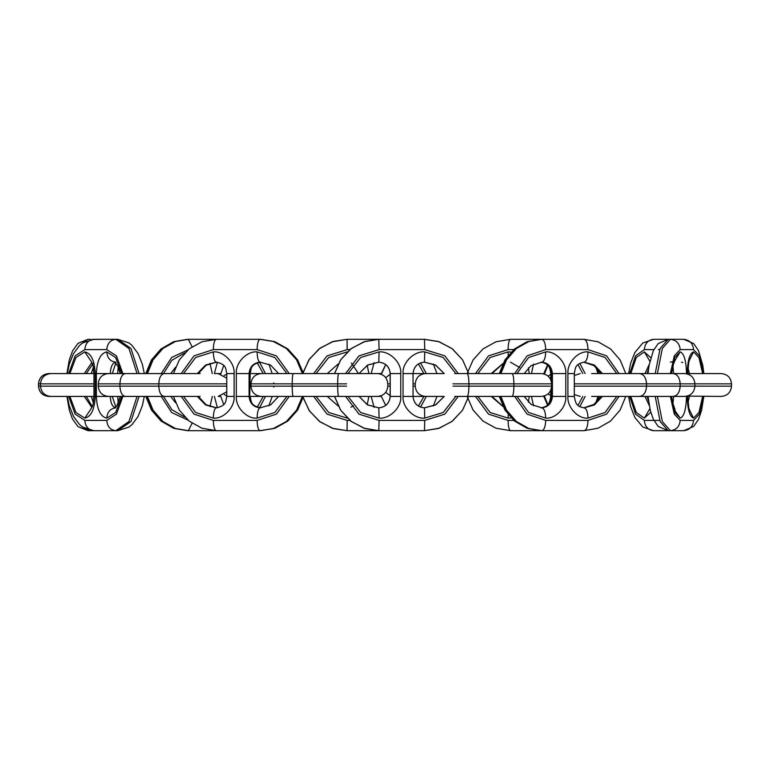 <?xml version="1.0" encoding="UTF-8"?>
<svg xmlns="http://www.w3.org/2000/svg" width="770" height="770" viewBox="0 0 770 770"><rect width="100%" height="100%" fill="white"/><g stroke="black" fill="none" stroke-linecap="round" stroke-linejoin="round"><path stroke-width="1.16" d="M302.437 396.425L296.575 410.189L286.334 421.527L273.379 428.505L260.039 430.68L274.033 428.505L286.989 421.527L297.22 410.189L303.091 396.425M289.231 396.425L276.392 414.135L257.113 420.401C257.296 426.599 258.268 430.026 260.039 430.68L216.245 430.68C214.484 430.026 213.502 426.599 213.319 420.401L194.04 414.135L181.2 396.425M181.2 373.575L194.04 355.865L213.319 349.599C213.502 343.401 214.484 339.974 216.245 339.32L260.683 339.32L274.033 341.495L286.989 348.473L297.22 359.811L303.091 373.575M334.584 373.575L340.696 359.811L351.37 348.473L364.884 341.495L378.802 339.32L379.081 349.599L358.974 355.865L345.576 373.575L377.358 373.575L261.251 373.575C255.014 374.201 251.588 377.627 250.972 383.855L250.163 383.855M470.162 396.425L468.68 396.425L462.558 410.189L451.894 421.527L438.38 428.505L424.463 430.68L378.802 430.68L379.081 420.401L358.974 414.135L345.576 396.425L377.358 396.425L250.163 396.425C251.434 401.353 250.115 405.597 260.683 407.84C254.09 407.118 250.433 403.307 249.74 396.425L250.163 373.575L263.542 373.575M470.162 373.575L468.68 373.575L462.606 359.879L452.423 348.877L439.227 341.774L424.463 339.32L378.734 339.32L364.816 341.495L351.303 348.473L340.638 359.811L334.517 373.575L340.59 359.879L350.774 348.877L363.969 341.774L378.734 339.32M334.584 396.425L340.696 410.189L351.37 421.527L364.884 428.505L378.802 430.68L364.816 428.505L351.303 421.527L340.638 410.189L334.517 396.425L340.59 410.121L350.774 421.123L363.969 428.226L378.734 430.68M551.618 383.855L551.618 386.145L513.898 386.145L513.898 383.855L551.618 383.855C551.002 377.627 547.576 374.201 541.339 373.575L454.781 373.575M551.618 386.145C551.002 392.373 547.576 395.799 541.339 396.425L454.781 396.425M500.885 373.575L506.544 359.811L516.429 348.473L528.932 341.495L541.82 339.32L528.076 341.495L515.563 348.473L505.678 359.811L500.019 373.575M619.022 396.425L606.616 414.135L588.001 420.401C587.751 426.599 586.451 430.026 584.112 430.68L540.963 430.68L528.076 428.505L515.563 421.527L505.678 410.189L500.019 396.425M514.697 373.575L527.094 355.865L545.709 349.599C545.468 343.401 544.169 339.974 541.82 339.32L584.112 339.32C586.451 339.974 587.751 343.401 588.001 349.599L606.616 355.865L619.022 373.575M673.211 373.575C677.408 374.23 679.727 377.656 680.17 383.855L646.54 383.855L646.54 386.145L680.17 386.145C679.727 392.344 677.408 395.77 673.211 396.425L684.646 396.425C690.882 395.799 694.309 392.373 694.925 386.145L680.17 386.145L680.17 383.855L694.925 383.855L694.925 386.145L731.5 386.145L731.5 383.855L694.925 383.855C694.309 377.627 690.882 374.201 684.646 373.575L591.649 373.575M673.211 396.425L591.649 396.425M657.407 373.575L662.325 348.473L670.352 339.32L668.168 339.32L660.14 348.473L655.222 373.575M703.347 396.425L699.429 414.135L693.539 420.401C692.913 426.599 689.641 430.026 683.712 430.68L668.168 430.68L660.14 421.527L655.222 396.425M670.372 373.575L674.289 355.865L680.179 349.599C679.554 343.401 676.272 339.974 670.352 339.32L683.712 339.32C689.641 339.974 692.913 343.401 693.539 349.599L699.429 355.865L703.347 373.575M721.134 373.575L687.196 373.575C687.6 360.495 689.708 353.257 693.539 351.88L698.948 357.511L702.635 373.575M721.134 396.425L687.196 396.098M628.599 396.425L630.563 406.416L634.913 417.561L642.777 426.984L653.586 430.68L673.5 430.68M673.5 339.32L653.586 339.32C648.003 339.974 644.923 343.401 644.336 349.599L635.568 355.865L629.725 373.575M512.108 373.575C513.186 374.23 513.782 377.656 513.898 383.855L468.92 383.855L468.92 386.145C468.805 392.344 468.208 395.77 467.13 396.425L473.088 410.092L483.04 421.094L495.976 428.216L510.462 430.68L554.92 430.68M554.92 339.32L510.462 339.32C509.037 339.974 508.248 343.401 508.094 349.599L488.526 355.865L475.485 373.575M444.175 373.575L435.81 365.221L424.434 362.16L435.454 365.019L444.175 373.575L403.057 373.575C402.084 362.843 414.01 350.908 424.742 351.88L443.222 357.511L455.821 373.575M470.451 373.575L468.68 373.575L462.558 359.811L451.894 348.473L438.38 341.495L424.463 339.32L424.742 349.599L444.848 355.865L458.246 373.575M444.175 396.425L435.454 404.981L424.434 407.84L435.81 404.779L444.175 396.425L403.057 396.425L403.057 373.575M303.168 397.686L309.521 411.055L320.176 421.941L333.439 428.611L347.049 430.68L392.748 430.68M392.748 339.32L347.068 339.32L333.458 341.389L320.176 348.069L309.53 358.974L303.178 372.353M302.812 373.575L308.895 359.879L319.078 348.877L332.274 341.774L347.049 339.32L347.174 349.599L327.058 355.865L313.659 373.575M316.874 373.575L303.505 373.575L297.644 359.917L287.807 348.916L275.025 341.784L260.683 339.32M271.935 396.425L278.625 396.425L270.684 404.837L260.039 407.84C253.436 407.118 249.788 403.307 249.085 396.425L249.085 373.575C249.788 366.693 253.436 362.882 260.039 362.16L270.684 365.163L278.625 373.575L271.935 373.575M316.874 396.425L303.505 396.425L297.644 410.083L287.807 421.084L275.025 428.216L260.683 430.68M146.55 396.425L152.21 410.189L162.075 421.527L174.578 428.505L187.457 430.68L230.567 430.68M230.577 339.32L188.323 339.32L175.445 341.495L162.951 348.473L153.076 359.811L147.417 373.575M145.799 373.575L151.469 359.946L161.017 348.954L173.462 341.803L187.457 339.32L188.323 339.32L192.077 346.741M216.245 339.32L201.904 341.784L189.122 348.916L179.294 359.917L173.433 373.575L148.013 373.575M216.245 430.68L201.904 428.216L189.122 421.084L179.294 410.083L173.433 396.425L148.013 396.425M81.947 426.58L88.03 430.68L104.874 430.68M104.874 339.32L91.688 339.435M66.923 373.575L69.213 360.225L72.544 350.899L78.001 343.343L88.03 339.32L90.196 339.32M93.969 383.855L38.538 383.855C39.193 377.656 42.62 374.23 48.808 373.575L95.239 373.575L95.239 396.425C94.575 409.505 91.101 416.743 84.806 418.12L75.922 412.489L69.858 396.425M50.791 373.575C44.593 374.23 41.176 377.656 40.521 383.855L40.521 386.145L38.5 386.145L38.5 383.855L38.538 386.145C39.193 392.344 42.62 395.77 48.808 396.425L95.239 396.425M110.803 396.425L120.255 396.425L117.627 396.425L118.262 402.893M137.05 396.425L128.975 421.527L115.779 430.68L117.781 430.68L130.977 421.527L139.052 396.425M122.882 396.425L116.443 414.135L106.77 420.401C107.338 426.599 110.351 430.026 115.779 430.68L93.815 430.68C88.377 430.026 85.374 426.599 84.806 420.401L75.133 414.135L68.694 396.425M68.694 373.575L75.133 355.865L84.806 349.599C85.374 343.401 88.377 339.974 93.815 339.32L117.781 339.32L130.977 348.473L139.052 373.575M200.19 373.575L108.512 373.575C102.285 374.201 98.858 377.627 98.242 383.855L98.242 386.145C98.858 392.373 102.285 395.799 108.512 396.425L200.19 396.425M162.518 373.575L158.331 373.575M110.803 373.575L120.255 373.575L118.224 367.011L114.903 361.987M117.781 339.32L128.985 342.939L132.026 345.432L138.177 353.728L142.363 364.306L144.288 373.575L161.315 373.575M162.518 396.425L158.331 396.425M117.781 430.68L128.965 427.071L132.026 424.568L138.023 416.551L142.431 405.463L144.288 396.425L161.315 396.425M213.319 349.599L257.113 349.599C257.296 343.401 258.268 339.974 260.039 339.32L273.379 341.495L286.334 348.473L296.575 359.811L302.437 373.575M257.113 420.401L213.319 420.401M257.113 349.599L276.392 355.865L289.231 373.575M286.912 396.425L274.823 412.489L257.113 418.12C246.814 419.092 235.379 407.157 236.313 396.425L236.313 373.575C235.379 362.843 246.814 350.908 257.113 351.88L274.823 357.511L286.912 373.575M183.52 373.575L195.609 357.511L213.319 351.88C223.608 350.908 235.052 362.843 234.119 373.575L234.119 396.425C235.052 407.157 223.608 419.092 213.319 418.12L195.609 412.489L183.52 396.425M260.039 362.16C258.268 361.505 257.296 358.079 257.113 351.88M260.039 407.84C258.268 408.495 257.296 411.921 257.113 418.12M236.313 396.425L249.74 396.425L249.74 373.575L236.313 373.575M197.284 373.575L205.657 365.009L216.245 362.16C226.9 364.441 225.466 368.637 226.765 373.575L226.765 396.425C225.504 401.353 226.823 405.597 216.245 407.84C214.484 408.495 213.502 411.921 213.319 418.12M216.245 407.84L205.657 404.991L197.284 396.425M216.245 362.16C214.484 361.505 213.502 358.079 213.319 351.88M227.198 396.425L234.119 396.425M227.198 373.575L234.119 373.575M249.74 373.575C250.433 366.693 254.09 362.882 260.683 362.16C250.038 364.441 251.472 368.637 250.163 373.575L249.74 373.575M198.304 396.425L206.081 404.731L216.514 407.84L206.119 404.876L197.938 396.425M197.938 373.575L206.119 365.124L216.505 362.16L206.081 365.269L198.304 373.575M346.587 383.855L250.972 383.855L250.972 386.145L250.163 386.145M293.197 373.575C292.59 374.23 292.263 377.656 292.196 383.855L292.196 386.145L250.972 386.145C251.588 392.373 255.014 395.799 261.251 396.425M338.665 373.575C338.059 374.23 337.722 377.656 337.664 383.855L337.664 386.145L292.196 386.145C292.263 392.344 292.59 395.77 293.197 396.425M346.587 386.145L337.664 386.145C337.722 392.344 338.059 395.77 338.665 396.425M468.68 396.425L462.606 410.121L452.423 421.123L439.227 428.226L424.463 430.68L424.742 420.401L379.081 420.401M379.081 349.599L424.742 349.599M458.246 396.425L444.848 414.135L424.742 420.401M455.821 396.425L443.222 412.489L424.742 418.12C414.01 419.092 402.084 407.157 403.057 396.425M348.002 373.575L360.61 357.511L379.081 351.88C389.812 350.908 401.738 362.843 400.766 373.575L400.766 396.425C401.738 407.157 389.812 419.092 379.081 418.12L360.61 412.489L348.002 396.425M444.232 396.425L435.502 404.991L424.463 407.84C417.581 407.118 413.769 403.307 413.047 396.425L413.047 373.575C413.769 366.693 417.581 362.882 424.463 362.16L424.742 351.88M424.742 418.12L424.463 407.84C417.542 407.157 413.74 403.355 413.047 396.425L413.047 373.575C413.74 366.645 417.542 362.843 424.463 362.16L435.502 365.009L444.232 373.575M379.081 351.88L378.802 362.16L367.396 365.211L359.022 373.575L367.752 365.009L378.802 362.16C385.683 362.882 389.485 366.693 390.217 373.575L390.217 396.425C389.485 403.307 385.683 407.118 378.802 407.84L379.081 418.12M378.802 407.84L367.752 404.991L359.022 396.425L367.396 404.789L378.802 407.84M400.766 373.575L390.149 373.575C389.456 366.645 385.655 362.843 378.734 362.16C385.616 362.882 389.428 366.693 390.149 373.575L390.149 396.425L400.766 396.425M390.149 396.425C389.428 403.307 385.616 407.118 378.734 407.84C385.655 407.157 389.456 403.355 390.149 396.425L390.149 373.575M510.462 339.32L495.976 341.784L483.04 348.906L473.088 359.908L467.149 373.575C468.208 374.23 468.805 377.656 468.92 383.855L452.981 383.855M512.108 396.425C513.186 395.77 513.782 392.344 513.898 386.145L452.981 386.145M588.001 420.401L545.709 420.401C545.468 426.599 544.169 430.026 541.82 430.68L528.932 428.505L516.429 421.527L506.544 410.189L500.885 396.425M545.709 420.401L527.094 414.135L514.697 396.425M545.709 349.599L588.001 349.599M616.78 396.425L605.104 412.489L588.001 418.12C578.058 419.092 567.018 407.157 567.913 396.425L567.913 373.575C567.018 362.843 578.058 350.908 588.001 351.88L605.104 357.511L616.78 373.575M516.94 373.575L528.605 357.511L545.709 351.88C555.651 350.908 566.701 362.843 565.796 373.575L565.796 396.425C566.701 407.157 555.651 419.092 545.709 418.12L528.605 412.489L516.94 396.425M602.419 396.425L594.334 404.991L584.112 407.84C580.262 407.109 578.039 406.088 577.452 404.779C576.229 404.279 575.18 401.497 574.304 396.425L574.304 373.575C575.527 368.416 574.459 364.277 584.112 362.16C586.451 361.505 587.751 358.079 588.001 351.88M584.112 362.16L594.334 365.009L602.419 373.575M584.112 407.84C586.451 408.495 587.751 411.921 588.001 418.12M573.534 373.575L567.913 373.575M573.534 396.425L567.913 396.425M524.187 373.575L531.031 365.635L541.82 362.16C548.202 362.882 551.724 366.693 552.398 373.575L552.398 396.425C551.724 403.307 548.202 407.118 541.82 407.84C544.169 408.495 545.468 411.921 545.709 418.12M541.82 362.16C544.169 361.505 545.468 358.079 545.709 351.88M551.532 387.474L551.532 396.425L565.796 396.425M551.532 382.526L551.532 373.575L550.762 373.575C549.539 368.416 550.608 364.277 540.963 362.16C547.335 362.882 550.858 366.693 551.532 373.575L565.796 373.575M600.889 373.575L594.036 365.635L583.756 362.169L593.728 365.163L601.553 373.575M601.553 396.425L593.728 404.837L583.766 407.831L593.959 404.423L600.889 396.425M551.532 396.425C550.858 403.307 547.335 407.118 540.963 407.84C544.804 407.109 547.027 406.088 547.624 404.779C548.837 404.279 549.886 401.497 550.762 396.425L551.532 396.425M639.581 373.575C643.778 374.23 646.097 377.656 646.54 383.855L574.304 383.855M639.581 396.425C643.778 395.77 646.097 392.344 646.54 386.145L574.304 386.145M693.539 420.401L680.179 420.401C679.554 426.599 676.272 430.026 670.352 430.68L662.325 421.527L657.407 396.425M680.179 420.401L674.289 414.135L670.372 396.425M680.179 349.599L693.539 349.599M702.635 396.425L698.948 412.489L693.539 418.12C689.708 416.743 687.6 409.505 687.196 396.425M686.522 396.252L686.522 396.425C686.118 409.505 684.001 416.743 680.179 418.12L674.77 412.489L671.084 396.425M671.084 373.575L674.77 357.511L680.179 351.88C684.001 353.257 686.118 360.495 686.522 373.575L686.522 373.748M689.352 360.302L693.539 351.88M687.562 366.318L689.497 373.575M689.497 396.425L687.957 402.643M689.352 409.698L693.539 418.12M673.298 408.312L680.179 418.12M674.578 361.159L680.179 351.88M673.692 396.425L672.893 403.798M672.893 366.202L673.692 373.575M681.527 362.16L682.807 362.583M653.586 430.68C648.003 430.026 644.923 426.599 644.336 420.401L659.717 420.401M659.717 349.599L658.331 349.599M653.865 349.599L644.336 349.599M629.725 396.425L635.568 414.135L644.336 420.401M650.794 357.723L644.336 351.88L636.28 357.511L630.784 373.575M630.784 396.425L636.28 412.489L644.336 418.12L650.794 412.277M673.779 409.871L674.212 408.966M674.318 361.284L673.779 360.129M648.552 368.965L647.021 373.575M647.021 396.425L648.552 401.035M649.89 408.697L644.336 418.12M649.264 364.422L644.962 373.575M644.962 396.425L649.264 405.578M649.89 361.303L644.336 351.88M596.327 402.951L598.482 396.425M598.482 373.575L596.615 367.781M595.778 402.999L597.963 396.425M597.963 373.575L595.778 367.001M579.8 406.666L585.162 396.425M585.162 373.575L579.8 363.334M510.462 430.68C509.037 430.026 508.248 426.599 508.094 420.401L513.744 420.401M513.744 349.599L508.094 349.599M475.485 396.425L488.526 414.135L508.094 420.401M511.088 352.102L508.094 351.88L490.115 357.511L477.843 373.575M477.843 396.425L490.115 412.489L508.094 418.12L511.088 417.898M529.211 373.575L528.441 367.791M528.441 402.209L529.211 396.425M577.991 405.328L582.803 396.425M582.803 373.575L577.991 364.672M531.435 396.425L533.533 405.857M533.533 364.143L531.435 373.575M502.849 363.748L491.741 373.575M491.741 396.425L502.849 406.252M544.332 395.972L547.826 404.548M543.803 396.117L547.74 404.654M548.019 365.076L544.602 373.575L547.826 365.452M547.489 365.086L543.803 373.575L544.332 374.028M508.229 414.683L508.094 418.12M502.974 363.498L491.212 373.575M491.212 396.425L502.974 406.502M508.229 355.317L508.094 351.88M543.803 396.425L547.489 404.914M413.047 386.145L415.271 386.145L415.271 383.855L413.047 383.855M390.149 383.855L387.801 383.855L387.801 386.145C387.185 392.373 383.758 395.799 377.521 396.425L381.333 396.425L385.741 405.434L381.333 396.425M390.149 386.145L387.801 386.145M433.298 406.031L436.985 396.425L433.298 406.031M436.985 373.575L433.298 363.969L436.985 373.575M420.487 407.128L426.368 396.425M426.368 373.575L420.487 362.872M347.049 339.32L333.439 341.389L320.176 348.059L309.521 358.945L303.168 372.314M303.178 397.647L309.53 411.026L320.176 421.931L333.458 428.611L347.068 430.68L347.174 420.401L349.869 420.401M349.869 349.599L347.174 349.599M313.659 396.425L327.058 414.135L347.174 420.401M347.28 351.88L328.694 357.511L316.085 373.575M316.085 396.425L328.694 412.489L347.28 418.12M368.869 373.575L367.232 365.307M367.232 404.693L368.869 396.425M418.389 406.088L423.943 396.425M423.943 373.575L418.389 363.912M371.159 396.425L374.114 407.359M374.114 362.641L371.159 373.575L381.333 373.575L381.333 374.307L385.741 364.566L381.333 373.575M338.203 363.95L327.288 373.575L338.203 363.95M327.288 396.425L338.203 406.05L327.288 396.425M273.783 383.855L273.774 382.921M273.783 386.145L273.774 387.079M259.548 407.773L265.477 396.425M265.477 373.575L259.548 362.227M187.457 339.32L174.578 341.495L162.075 348.473L152.21 359.811L146.55 373.575M147.417 396.425L153.076 410.189L162.951 421.527L175.445 428.505L188.323 430.68L192.077 423.259M187.947 349.898L171.672 357.444L161.238 373.575M161.238 396.425L171.672 412.556L187.947 420.102M184.819 352.862L171.845 360.283L163.481 373.575M163.481 396.425L171.845 409.717L184.819 417.138M212.299 373.575L209.95 363.392M209.95 406.608L212.299 396.425M257.209 407.195L263.234 396.425M263.234 373.575L257.209 362.805M214.416 396.425L217.381 407.773M217.381 362.227L214.416 373.575L220.008 373.575M198.881 373.575L198.852 372.632M198.852 397.368L198.881 396.425M223.675 404.5L220.778 396.425L218.199 396.425L226.765 391.815M88.03 339.32L81.947 343.42M86.452 429.169L90.196 430.68L91.688 430.565M91.697 373.575L91.668 372.18M91.668 397.82L91.697 396.425M93.863 373.575L93.257 367.3M93.257 402.7L93.863 396.425M93.969 386.145L40.521 386.145C41.176 392.344 44.593 395.77 50.791 396.425M84.806 349.599L106.77 349.599C107.338 343.401 110.351 339.974 115.779 339.32L128.975 348.473L137.05 373.575M106.77 420.401L84.806 420.401M106.77 349.599L116.443 355.865L122.882 373.575M121.718 396.425L115.654 412.489L106.77 418.12C100.475 416.743 97.001 409.505 96.337 396.425L96.337 373.575C97.001 360.495 100.475 353.257 106.77 351.88L115.654 357.511L121.718 373.575M69.858 373.575L75.922 357.511L84.806 351.88C91.101 353.257 94.575 360.495 95.239 373.575M96.337 373.575L110.293 373.575C110.639 366.693 112.468 362.882 115.779 362.16C110.351 361.505 107.338 358.079 106.77 351.88M96.337 396.425L110.293 396.425C110.639 403.307 112.468 407.118 115.779 407.84C110.351 408.495 107.338 411.921 106.77 418.12M91.438 408.206L84.806 418.12M91.851 407.474L84.305 396.425M84.305 373.575L91.851 362.526M91.438 361.794L84.806 351.88M112.295 373.575L115.847 362.891M115.847 407.109L112.295 396.425M92.246 406.599L86.307 396.425M86.307 373.575L93.786 362.555M226.765 383.855L98.242 383.855M125.317 373.575C122.064 374.23 120.264 377.656 119.918 383.855L119.918 386.145L98.242 386.145M164.193 373.575C160.94 374.23 159.14 377.656 158.793 383.855L158.793 386.145L119.918 386.145C120.264 392.344 122.064 395.77 125.317 396.425M226.765 386.145L158.793 386.145C159.14 392.344 160.94 395.77 164.193 396.425M387.801 383.855C387.185 377.627 383.758 374.201 377.521 373.575M415.271 383.855C415.887 377.627 419.313 374.201 425.55 373.575M415.271 386.145C415.887 392.373 419.313 395.799 425.55 396.425M540.963 430.68L526.959 428.207L514.504 421.046L504.956 410.054L499.278 396.425M499.278 373.575L504.956 359.946L514.504 348.954L526.959 341.793L540.963 339.32M584.112 430.68L598.107 428.207L610.562 421.046L620.12 410.054L625.798 396.425M625.798 373.575L620.12 359.946L610.562 348.954L598.107 341.793L584.112 339.32M541.82 407.84L531.117 404.423L524.187 396.425M550.762 373.575L550.762 379.764M550.762 390.236L550.762 396.425M574.304 375.452L580.214 373.575M574.304 394.548L580.214 396.425M668.168 430.68L658.206 426.455L653.374 419.4L650.313 410.477L648.032 396.425M648.032 373.575L649.12 365.211L653.326 350.697L658.215 343.526L668.168 339.32M683.712 430.68L693.674 426.455L698.506 419.4L701.566 410.477L703.838 396.425M703.838 373.575L702.75 365.211L698.544 350.697L693.664 343.526L683.712 339.32M687.639 374.028L688.813 362.169L689.747 359.359L688.438 360.668M689.747 410.641L688.813 407.85L687.639 395.972M675.049 409.688L672.624 402.594L671.594 396.425M671.594 373.575L673.432 364.239L675.049 360.312M673.346 361.515L670.352 362.16M731.5 383.855C730.884 377.627 727.457 374.201 721.221 373.575M731.5 386.145C730.884 392.373 727.457 395.799 721.221 396.425M653.586 339.32L642.786 343.006L634.807 352.641L630.659 363.248L628.599 373.575M548.038 376.068L550.762 374.384M548.038 393.932L550.762 395.616M597.039 368.204L598.752 373.575M598.752 396.425L597.039 401.796M502.82 363.796L491.982 373.575M491.982 396.425L502.82 406.204M544.602 396.425L544.602 395.886M544.602 374.114L544.602 373.575M510.462 362.16L519.663 367.54M385.731 377.666L390.149 374.297M385.731 392.334L390.149 395.703M347.049 430.68L332.399 428.274L319.29 421.286L309.117 410.458L302.957 396.945M358.464 373.575L351.351 362.997M350.87 407.186L353.401 405.906M224.185 375.5L226.765 374.162M224.185 394.5L226.765 395.838M268.874 405.819L272.224 396.425M272.224 373.575L268.874 364.181M187.457 430.68L173.462 428.197L161.017 421.046L151.469 410.054L145.799 396.425M175.493 402.71L170.709 396.425M170.709 373.575L175.493 367.29M220.778 373.912L223.675 365.5M88.03 430.68L78.001 426.657L72.447 418.899L69.29 410.073L66.923 396.425M38.5 383.855C39.116 377.627 42.543 374.201 48.779 373.575M38.5 386.145C39.116 392.373 42.543 395.799 48.779 396.425M93.815 339.32L82.621 342.939L79.57 345.432L73.419 353.728L69.242 364.306L67.308 373.575M67.308 396.425L69.175 405.463L73.573 416.551L79.57 424.568L82.631 427.071L93.815 430.68M120.255 396.425L117.05 405.347L114.903 408.013M91.072 361.294L92.429 363.854C92.612 364.614 93.661 366.048 93.969 373.575L93.969 396.425C93.199 408.158 91.774 406.685 91.072 408.706M118.262 367.107L117.627 373.575M93.343 367.107L91.341 373.575M91.341 396.425L93.343 402.893M226.765 378.186L218.199 373.575"/></g></svg>
